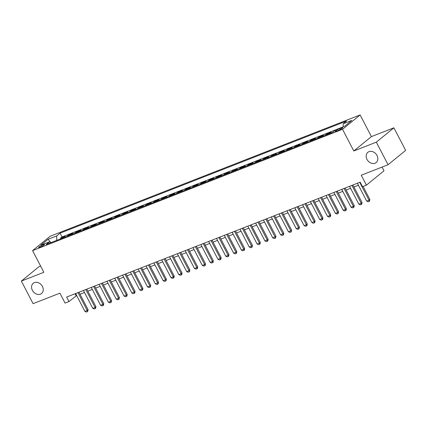 <?xml version="1.0" encoding="UTF-8"?>
<svg xmlns="http://www.w3.org/2000/svg" width="427" height="427" viewBox="0 0 427 427"><rect width="100%" height="100%" fill="white"/><g stroke="black" fill="none" stroke-linecap="round" stroke-linejoin="round"><path stroke-width="0.64" d="M42.412 286.426A6.586 5.289 50.8 0 1 41.568 293.493A6.586 5.289 50.8 0 1 32.388 290.349A6.586 5.289 50.8 0 1 33.231 283.288A6.586 5.289 50.8 0 1 42.412 286.426M377.02 155.476A6.586 5.289 50.8 0 1 376.176 162.538A6.586 5.289 50.8 0 1 367.001 159.394A6.586 5.289 50.8 0 1 367.844 152.332A6.586 5.289 50.8 0 1 377.02 155.476M40.026 247.19A3.293 0.491 -27.5 0 0 43.079 245.642A3.293 0.491 -27.5 0 0 44.467 244.431A3.293 0.491 -27.5 0 0 43.068 244.708A3.293 0.491 -27.5 0 0 40.01 246.256A3.293 0.491 -27.5 0 0 38.622 247.468A3.293 0.491 -27.5 0 0 40.026 247.19M40.618 266.069L38.937 266.726L21.35 281.089L33.098 303.656L59.908 293.162L65.075 303.095L68.993 301.563L76.652 295.532M360.121 114.948L50.162 236.254L32.575 250.612L342.529 129.306L360.121 114.948L371.399 136.613L353.807 150.977L376.31 142.17L393.902 127.806L371.399 136.613M393.902 127.806L405.65 150.379L388.063 164.737L361.253 175.23L366.425 185.158L384.012 170.8L382.074 167.08M376.31 142.17L388.063 164.737M329.697 133.539L331.251 132.274L326.554 134.11L326.842 134.66M321.873 136.603L323.426 135.338L318.729 137.174L319.012 137.724M314.048 139.666L315.596 138.401L310.899 140.237L311.187 140.787M306.218 142.73L307.771 141.465L303.074 143.301L303.357 143.851M298.393 145.794L299.941 144.529L295.244 146.365L295.532 146.915M290.563 148.858L292.116 147.587L287.419 149.429L287.702 149.973M282.738 151.921L284.286 150.651L279.594 152.492L279.877 153.037M274.908 154.985L276.461 153.715L271.764 155.556L272.052 156.101M267.083 158.049L268.636 156.778L263.939 158.62L264.222 159.164M259.253 161.107L260.806 159.842L256.109 161.678L256.397 162.228M251.428 164.171L252.981 162.906L248.284 164.742L248.567 165.292M243.603 167.235L245.151 165.97L240.454 167.806L240.743 168.355M235.773 170.298L237.327 169.033L232.63 170.869L232.912 171.419M227.949 173.362L229.496 172.097L224.799 173.933L225.088 174.483M220.118 176.426L221.672 175.161L216.975 176.997L217.258 177.547M212.294 179.489L213.842 178.224L209.15 180.061L209.433 180.61M204.464 182.553L206.017 181.288L201.32 183.124L201.603 183.674M196.639 185.617L198.187 184.347L193.495 186.188L193.778 186.732M188.809 188.681L190.362 187.41L185.665 189.252L185.953 189.796M180.984 191.744L182.537 190.474L177.84 192.315L178.123 192.86M173.159 194.803L174.707 193.538L170.01 195.379L170.298 195.924M165.329 197.866L166.882 196.601L162.185 198.438L162.468 198.987M157.504 200.93L159.052 199.665L154.355 201.501L154.643 202.051M149.674 203.994L151.227 202.729L146.53 204.565L146.813 205.115M141.849 207.058L143.397 205.793L138.706 207.629L138.988 208.179M134.019 210.121L135.572 208.856L130.875 210.692L131.158 211.242M126.195 213.185L127.742 211.92L123.051 213.756L123.334 214.306M118.364 216.249L119.918 214.984L115.221 216.82L115.509 217.37M110.54 219.313L112.093 218.048L107.396 219.884L107.679 220.428M102.715 222.376L104.263 221.106L99.566 222.947L99.854 223.492M94.885 225.44L96.438 224.17L91.741 226.011L92.024 226.556M87.06 228.504L88.608 227.233L83.911 229.075L84.199 229.619M79.23 231.562L80.783 230.297L76.086 232.139L76.369 232.683M71.405 234.626L72.953 233.361L68.256 235.197L68.544 235.747M366.425 185.158L362.507 186.69L360.158 182.18L66.639 297.048L68.993 301.563M341.312 128.004L339.588 128.682A3.192 0.475 -27.5 0 0 336.631 130.176A3.192 0.475 -27.5 0 0 335.286 131.356A3.192 0.475 -27.5 0 0 336.641 131.084L338.365 130.411A3.192 0.475 -27.5 0 0 341.328 128.911A3.192 0.475 -27.5 0 0 342.667 127.737A3.192 0.475 -27.5 0 0 341.312 128.004L341.669 128.692M51.01 242.611L49.495 241.789L46.169 244.506L332.644 132.386L335.969 129.669L344.578 126.301L351.805 120.403L343.196 123.771L346.527 121.054L60.052 233.169L56.722 235.885L56.706 240.38M49.495 241.789L40.885 245.157L48.112 239.259L56.722 235.885M335.787 129.824L62.022 236.964L60.431 238.261L60.714 238.81M63.575 237.69L65.128 236.425L60.431 238.261M66.708 236.467L68.256 235.197M74.533 233.404L76.086 232.139M82.363 230.34L83.911 229.075M90.188 227.276L91.741 226.011M98.018 224.212L99.566 222.947M105.843 221.149L107.396 219.884M113.673 218.085L115.221 216.82M121.498 215.021L123.051 213.756M129.322 211.957L130.875 210.692M137.152 208.894L138.706 207.629M144.977 205.835L146.53 204.565M152.807 202.772L154.355 201.501M160.632 199.708L162.185 198.438M168.462 196.644L170.01 195.379M176.287 193.58L177.84 192.315M184.117 190.517L185.665 189.252M191.942 187.453L193.495 186.188M199.767 184.389L201.32 183.124M207.597 181.326L209.15 180.061M215.421 178.262L216.975 176.997M223.252 175.198L224.799 173.933M231.076 172.14L232.63 170.869M238.906 169.076L240.454 167.806M246.731 166.012L248.284 164.742M254.561 162.949L256.109 161.678M262.386 159.885L263.939 158.62M270.211 156.821L271.764 155.556M278.041 153.757L279.594 152.492M285.866 150.694L287.419 149.429M293.696 147.63L295.244 146.365M301.521 144.566L303.074 143.301M309.351 141.502L310.899 140.237M317.176 138.439L318.729 137.174M325.006 135.38L326.554 134.11M353.807 150.977L342.529 129.306M21.35 281.089L43.853 272.282L32.575 250.612M80.014 294.219L84.482 292.468M87.839 291.155L92.307 289.405M95.669 288.092L100.137 286.341M103.494 285.028L107.962 283.282M111.324 281.964L115.786 280.219M119.149 278.9L123.616 277.155M126.979 275.837L131.441 274.091M134.804 272.773L139.271 271.028M142.629 269.709L147.096 267.964M150.459 266.651L154.926 264.9M158.284 263.587L162.751 261.836M166.114 260.523L170.581 258.773M173.938 257.46L178.406 255.709M181.769 254.396L186.231 252.645M189.593 251.332L194.061 249.587M197.423 248.268L201.886 246.523M205.248 245.205L209.716 243.459M213.073 242.141L217.54 240.396M220.903 239.077L225.371 237.332M228.728 236.014L233.195 234.268M236.558 232.955L241.025 231.204M244.383 229.891L248.85 228.141M252.213 226.828L256.675 225.077M260.038 223.764L264.505 222.013M267.868 220.7L272.33 218.95M275.693 217.637L280.16 215.886M283.517 214.573L287.985 212.827M291.347 211.509L295.815 209.764M299.172 208.445L303.64 206.7M307.002 205.382L311.47 203.636M314.827 202.318L319.295 200.573M322.657 199.254L327.119 197.509M330.482 196.196L334.949 194.445M338.312 193.132L342.774 191.381M346.137 190.068L350.604 188.318M353.967 187.005L358.429 185.254M75.083 293.744L76.123 295.74M343.185 126.851L343.196 123.771M62.022 236.964L60.052 233.169M48.112 239.259L50.573 242.371M359.742 182.34L369.04 200.204L369.894 199.505L369.419 201.314L368.245 201.774L366.692 201.122L357.394 183.258M363.105 186.46L369.894 199.505M366.692 201.122L369.04 200.204L369.419 201.314M351.912 185.403L361.21 203.268L362.069 202.569L361.594 204.378L360.42 204.837L358.861 204.186L349.564 186.321M352.926 185.008L362.069 202.569M358.861 204.186L361.21 203.268L361.594 204.378M344.087 188.467L353.385 206.332L354.239 205.633L353.908 207.325L352.59 207.901L351.037 207.25L341.739 189.385M345.096 188.072L354.239 205.633M351.037 207.25L353.385 206.332L353.764 207.442M336.257 191.531L345.555 209.395L346.414 208.696L345.939 210.506L344.765 210.965L343.207 210.314L333.909 192.449M337.271 191.136L346.414 208.696M343.207 210.314L345.555 209.395L345.939 210.506M328.432 194.595L337.73 212.459L338.584 211.76L338.109 213.569L336.935 214.028L335.382 213.377L326.084 195.513M329.447 194.2L338.584 211.76M335.382 213.377L337.73 212.459L338.109 213.569M320.602 197.658L329.9 215.523L330.76 214.824L330.423 216.516L329.11 217.092L327.557 216.441L318.254 198.576M321.616 197.263L330.76 214.824M327.557 216.441L329.9 215.523L330.284 216.633M312.777 200.722L322.075 218.581L322.929 217.887L322.598 219.579L321.28 220.156L319.727 219.505L310.429 201.64M313.792 200.322L322.929 217.887M319.727 219.505L322.075 218.581L322.454 219.697M304.947 203.786L314.251 221.645L315.105 220.951L314.63 222.761L313.455 223.22L311.902 222.568L302.599 204.704M305.962 203.385L315.105 220.951M311.902 222.568L314.251 221.645L314.63 222.761M297.123 206.849L306.421 224.709L307.275 224.01L306.944 225.707L305.625 226.283L304.072 225.627L294.774 207.768M298.137 206.449L307.275 224.01M304.072 225.627L306.421 224.709L306.799 225.824M289.292 209.908L298.596 227.772L299.45 227.073L298.975 228.888L297.8 229.347L296.247 228.691L286.949 210.831M290.307 209.513L299.45 227.073M296.247 228.691L298.596 227.772L298.975 228.888M281.468 212.972L290.766 230.836L291.625 230.137L291.15 231.952L289.976 232.411L288.417 231.754L279.119 213.895M282.482 212.577L291.625 230.137M288.417 231.754L290.766 230.836L291.15 231.952M273.643 216.035L282.941 233.9L283.795 233.201L283.464 234.898L282.146 235.474L280.592 234.818L271.294 216.953M274.652 215.64L283.795 233.201M280.592 234.818L282.941 233.9L283.32 235.01M265.813 219.099L275.111 236.964L275.97 236.264L275.495 238.074L274.321 238.533L272.762 237.882L263.464 220.017M266.827 218.704L275.97 236.264M272.762 237.882L275.111 236.964L275.495 238.074M257.988 222.163L267.286 240.027L268.14 239.328L267.809 241.02L266.491 241.597L264.937 240.945L255.64 223.081M259.002 221.768L268.14 239.328M264.937 240.945L267.286 240.027L267.665 241.138M250.158 225.226L259.456 243.091L260.315 242.392L259.979 244.084L258.666 244.66L257.113 244.009L247.809 226.145M251.172 224.832L260.315 242.392M257.113 244.009L259.456 243.091L259.84 244.201M242.333 228.29L251.631 246.155L252.485 245.456L252.01 247.265L250.836 247.724L249.283 247.073L239.985 229.208M243.347 227.895L252.485 245.456M249.283 247.073L251.631 246.155L252.01 247.265M234.503 231.354L243.806 249.219L244.66 248.519L244.329 250.211L243.011 250.788L241.458 250.137L232.155 232.272M235.517 230.959L244.66 248.519M241.458 250.137L243.806 249.219L244.185 250.329M226.678 234.418L235.976 252.282L236.83 251.583L236.355 253.392L235.181 253.851L233.628 253.2L224.33 235.336M227.692 234.017L236.83 251.583M233.628 253.2L235.976 252.282L236.355 253.392M218.848 237.481L228.151 255.341L229.005 254.647L228.53 256.456L227.356 256.915L225.803 256.264L216.505 238.399M219.862 237.081L229.005 254.647M225.803 256.264L228.151 255.341L228.53 256.456M211.023 240.545L220.321 258.404L221.181 257.705L220.706 259.52L219.531 259.979L217.973 259.328L208.675 241.463M212.038 240.145L221.181 257.705M217.973 259.328L220.321 258.404L220.706 259.52M203.199 243.609L212.497 261.468L213.351 260.769L213.02 262.466L211.701 263.043L210.148 262.386L200.85 244.527M204.207 243.209L213.351 260.769M210.148 262.386L212.497 261.468L212.876 262.584M195.369 246.667L204.666 264.532L205.526 263.833L205.051 265.647L203.876 266.106L202.318 265.45L193.02 247.591M196.383 246.272L205.526 263.833M202.318 265.45L204.666 264.532L205.051 265.647M187.544 249.731L196.842 267.596L197.696 266.896L197.365 268.594L196.046 269.17L194.493 268.514L185.195 250.654M188.553 249.336L197.696 266.896M194.493 268.514L196.842 267.596L197.221 268.706M179.714 252.795L189.012 270.659L189.871 269.96L189.396 271.769L188.222 272.229L186.668 271.577L177.365 253.713M180.728 252.4L189.871 269.96M186.668 271.577L189.012 270.659L189.396 271.769M171.889 255.858L181.187 273.723L182.041 273.024L181.71 274.716L180.391 275.292L178.838 274.641L169.54 256.776M172.903 255.463L182.041 273.024M178.838 274.641L181.187 273.723L181.566 274.833M164.059 258.922L173.362 276.787L174.216 276.088L173.885 277.78L172.567 278.356L171.013 277.705L161.71 259.84M165.073 258.527L174.216 276.088M171.013 277.705L173.362 276.787L173.741 277.897M156.234 261.986L165.532 279.85L166.386 279.151L165.911 280.961L164.737 281.42L163.183 280.769L153.885 262.904M157.248 261.591L166.386 279.151M163.183 280.769L165.532 279.85L165.911 280.961M148.404 265.05L157.707 282.914L158.561 282.215L158.086 284.024L156.912 284.483L155.359 283.832L146.061 265.968M149.418 264.655L158.561 282.215M155.359 283.832L157.707 282.914L158.086 284.024M140.579 268.113L149.877 285.978L150.736 285.279L150.261 287.088L149.087 287.547L147.528 286.896L138.231 269.031M141.593 267.718L150.736 285.279M147.528 286.896L149.877 285.978L150.261 287.088M132.754 271.177L142.052 289.036L142.906 288.342L142.575 290.034L141.257 290.611L139.704 289.96L130.406 272.095M133.763 270.777L142.906 288.342M139.704 289.96L142.052 289.036L142.431 290.152M124.924 274.241L134.222 292.1L135.081 291.406L134.745 293.098L133.432 293.675L131.874 293.023L122.576 275.159M125.938 273.84L135.081 291.406M131.874 293.023L134.222 292.1L134.606 293.216M117.099 277.304L126.397 295.164L127.251 294.465L126.776 296.279L125.602 296.738L124.049 296.082L114.751 278.223M118.108 276.904L127.251 294.465M124.049 296.082L126.397 295.164L126.776 296.279M109.269 280.363L118.567 298.227L119.427 297.528L118.952 299.343L117.777 299.802L116.224 299.146L106.921 281.286M110.283 279.968L119.427 297.528M116.224 299.146L118.567 298.227L118.952 299.343M101.445 283.427L110.742 301.291L111.596 300.592L111.121 302.407L109.947 302.866L108.394 302.209L99.096 284.35M102.459 283.032L111.596 300.592M108.394 302.209L110.742 301.291L111.121 302.407M93.614 286.49L102.918 304.355L103.772 303.656L103.441 305.353L102.122 305.929L100.569 305.273L91.266 287.408M94.629 286.095L103.772 303.656M100.569 305.273L102.918 304.355L103.297 305.465M85.79 289.554L95.088 307.419L95.942 306.719L95.467 308.529L94.292 308.988L92.739 308.337L83.441 290.472M86.804 289.159L95.942 306.719M92.739 308.337L95.088 307.419L95.467 308.529M77.96 292.618L87.263 310.482L88.117 309.783L87.642 311.593L86.467 312.052L84.914 311.4L75.616 293.536M78.974 292.223L88.117 309.783M84.914 311.4L87.263 310.482L87.642 311.593M340.079 129.621L339.588 128.682"/></g></svg>
